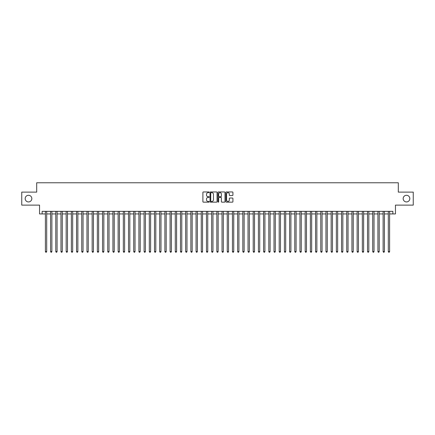 <?xml version="1.0" encoding="UTF-8"?>
<svg xmlns="http://www.w3.org/2000/svg" width="435" height="435" viewBox="0 0 435 435"><rect width="100%" height="100%" fill="white"/><g stroke="black" fill="none" stroke-linecap="round" stroke-linejoin="round"><path stroke-width="0.65" d="M209.186 192.313A0.359 0.359 0 0 0 208.833 191.955L203.411 191.955A0.511 0.511 0 0 0 202.9 192.466L202.9 201.644A0.511 0.511 0 0 0 203.411 202.155L208.833 202.155A0.359 0.359 0 0 0 209.186 201.796A0.359 0.359 0 0 0 208.833 201.443L208.131 201.443A1.631 1.631 0 0 1 206.494 199.806L206.494 199.045A1.631 1.631 0 0 1 208.131 197.414L208.833 197.414A0.359 0.359 0 0 0 209.186 197.055A0.359 0.359 0 0 0 208.833 196.696L208.131 196.696A1.631 1.631 0 0 1 206.494 195.065L206.494 194.298A1.631 1.631 0 0 1 208.131 192.667L208.833 192.667A0.359 0.359 0 0 0 209.186 192.313M403.169 198.616A3.328 3.328 0 0 0 406.497 201.938A3.328 3.328 0 0 0 409.819 198.616A3.328 3.328 0 0 0 406.497 195.288A3.328 3.328 0 0 0 403.169 198.616M25.181 198.616A3.328 3.328 0 0 0 28.503 201.938A3.328 3.328 0 0 0 31.831 198.616A3.328 3.328 0 0 0 28.503 195.288A3.328 3.328 0 0 0 25.181 198.616M232.404 195.549A0.511 0.511 0 0 0 232.915 195.038L232.915 192.466A0.511 0.511 0 0 0 232.404 191.955L226.385 191.955A0.511 0.511 0 0 0 225.879 192.466L225.879 201.644A0.511 0.511 0 0 0 226.385 202.155L232.404 202.155A0.511 0.511 0 0 0 232.915 201.644L232.915 198.534A0.511 0.511 0 0 0 232.404 198.023L229.827 198.023A0.511 0.511 0 0 0 229.321 198.534L229.321 200.078A1.365 1.365 0 0 1 227.956 201.443A1.365 1.365 0 0 1 226.591 200.078L226.591 194.032A1.365 1.365 0 0 1 227.956 192.667A1.365 1.365 0 0 1 229.321 194.032L229.321 195.038A0.511 0.511 0 0 0 229.827 195.549L232.404 195.549M42.141 213.938L42.141 211.345L392.859 211.345L392.859 213.938L395.453 213.938L395.453 205.108L413.25 205.108L413.25 192.118L398.313 192.118L398.313 182.765L36.687 182.765L36.687 192.118L21.75 192.118L21.75 205.108L39.547 205.108L39.547 213.938L45.392 213.938M217.054 192.466A0.511 0.511 0 0 0 216.543 191.955L210.524 191.955A0.511 0.511 0 0 0 210.018 192.466L210.018 201.644A0.511 0.511 0 0 0 210.524 202.155L216.543 202.155A0.511 0.511 0 0 0 217.054 201.644L217.054 192.466M218.457 191.955L224.476 191.955A0.511 0.511 0 0 1 224.982 192.466L224.982 201.644A0.511 0.511 0 0 1 224.476 202.155L221.899 202.155A0.511 0.511 0 0 1 221.388 201.644L221.388 197.92A0.511 0.511 0 0 0 220.877 197.414L219.169 197.414A0.511 0.511 0 0 0 218.658 197.92L218.658 201.796A0.359 0.359 0 0 1 218.305 202.155A0.359 0.359 0 0 1 217.946 201.796L217.946 192.466A0.511 0.511 0 0 1 218.457 191.955M46.692 213.938L50.585 213.938M51.885 213.938L55.783 213.938M57.083 213.938L60.976 213.938M62.276 213.938L66.174 213.938M67.474 213.938L71.367 213.938M72.667 213.938L76.565 213.938M77.865 213.938L81.758 213.938M83.058 213.938L86.956 213.938M88.256 213.938L92.155 213.938M93.449 213.938L97.348 213.938M98.647 213.938L102.546 213.938M103.845 213.938L107.739 213.938M109.038 213.938L112.937 213.938M114.236 213.938L118.13 213.938M119.429 213.938L123.328 213.938M124.627 213.938L128.521 213.938M129.82 213.938L133.719 213.938M135.019 213.938L138.912 213.938M140.211 213.938L144.11 213.938M145.41 213.938L149.308 213.938M150.602 213.938L154.501 213.938M155.801 213.938L159.699 213.938M160.993 213.938L164.892 213.938M166.192 213.938L170.09 213.938M171.39 213.938L175.283 213.938M176.583 213.938L180.481 213.938M181.781 213.938L185.674 213.938M186.974 213.938L190.873 213.938M192.172 213.938L196.065 213.938M197.365 213.938L201.264 213.938M202.563 213.938L206.456 213.938M207.756 213.938L211.655 213.938M212.954 213.938L216.853 213.938M218.147 213.938L222.046 213.938M223.345 213.938L227.244 213.938M228.544 213.938L232.437 213.938M233.736 213.938L237.635 213.938M238.935 213.938L242.828 213.938M244.127 213.938L248.026 213.938M249.326 213.938L253.219 213.938M254.518 213.938L258.417 213.938M259.717 213.938L263.61 213.938M264.91 213.938L268.808 213.938M270.108 213.938L274.006 213.938M275.301 213.938L279.199 213.938M280.499 213.938L284.398 213.938M285.692 213.938L289.59 213.938M290.89 213.938L294.789 213.938M296.088 213.938L299.981 213.938M301.281 213.938L305.18 213.938M306.479 213.938L310.372 213.938M311.672 213.938L315.571 213.938M316.87 213.938L320.764 213.938M322.063 213.938L325.962 213.938M327.261 213.938L331.155 213.938M332.454 213.938L336.353 213.938M337.652 213.938L341.551 213.938M342.845 213.938L346.744 213.938M348.043 213.938L351.942 213.938M353.242 213.938L357.135 213.938M358.435 213.938L362.333 213.938M363.633 213.938L367.526 213.938M368.826 213.938L372.724 213.938M374.024 213.938L377.917 213.938M379.217 213.938L383.115 213.938M384.415 213.938L388.308 213.938M389.608 213.938L392.859 213.938M211.089 192.667A0.359 0.359 0 0 0 210.73 193.026L210.73 201.084A0.359 0.359 0 0 0 211.089 201.443L211.829 201.443A1.631 1.631 0 0 0 213.46 199.806L213.46 194.298A1.631 1.631 0 0 0 211.829 192.667L211.089 192.667M221.388 194.059A1.365 1.365 0 0 0 220.023 192.694A1.365 1.365 0 0 0 218.658 194.059L218.658 196.185A0.511 0.511 0 0 0 219.169 196.696L220.877 196.696A0.511 0.511 0 0 0 221.388 196.185L221.388 194.059M46.692 211.345L46.692 251.56L45.392 251.56L45.392 211.345M46.692 251.56L46.3 252.235L45.778 252.235L45.392 251.56M51.885 211.345L51.885 251.56L50.585 251.56L50.585 211.345M51.885 251.56L51.493 252.235L50.977 252.235L50.585 251.56M57.083 211.345L57.083 251.56L55.783 251.56L55.783 211.345M57.083 251.56L56.691 252.235L56.169 252.235L55.783 251.56M62.276 211.345L62.276 251.56L60.976 251.56L60.976 211.345M62.276 251.56L61.89 252.235L61.368 252.235L60.976 251.56M67.474 211.345L67.474 251.56L66.174 251.56L66.174 211.345M67.474 251.56L67.082 252.235L66.566 252.235L66.174 251.56M72.667 211.345L72.667 251.56L71.367 251.56L71.367 211.345M72.667 251.56L72.281 252.235L71.759 252.235L71.367 251.56M77.865 211.345L77.865 251.56L76.565 251.56L76.565 211.345M77.865 251.56L77.473 252.235L76.957 252.235L76.565 251.56M83.058 211.345L83.058 251.56L81.758 251.56L81.758 211.345M83.058 251.56L82.672 252.235L82.15 252.235L81.758 251.56M88.256 211.345L88.256 251.56L86.956 251.56L86.956 211.345M88.256 251.56L87.865 252.235L87.348 252.235L86.956 251.56M93.449 211.345L93.449 251.56L92.155 251.56L92.155 211.345M93.449 251.56L93.063 252.235L92.541 252.235L92.155 251.56M98.647 211.345L98.647 251.56L97.348 251.56L97.348 211.345M98.647 251.56L98.256 252.235L97.739 252.235L97.348 251.56M103.845 211.345L103.845 251.56L102.546 251.56L102.546 211.345M103.845 251.56L103.454 252.235L102.932 252.235L102.546 251.56M109.038 211.345L109.038 251.56L107.739 251.56L107.739 211.345M109.038 251.56L108.647 252.235L108.13 252.235L107.739 251.56M114.236 211.345L114.236 251.56L112.937 251.56L112.937 211.345M114.236 251.56L113.845 252.235L113.323 252.235L112.937 251.56M119.429 211.345L119.429 251.56L118.13 251.56L118.13 211.345M119.429 251.56L119.043 252.235L118.521 252.235L118.13 251.56M124.627 211.345L124.627 251.56L123.328 251.56L123.328 211.345M124.627 251.56L124.236 252.235L123.714 252.235L123.328 251.56M129.82 211.345L129.82 251.56L128.521 251.56L128.521 211.345M129.82 251.56L129.434 252.235L128.912 252.235L128.521 251.56M135.019 211.345L135.019 251.56L133.719 251.56L133.719 211.345M135.019 251.56L134.627 252.235L134.11 252.235L133.719 251.56M140.211 211.345L140.211 251.56L138.912 251.56L138.912 211.345M140.211 251.56L139.825 252.235L139.303 252.235L138.912 251.56M145.41 211.345L145.41 251.56L144.11 251.56L144.11 211.345M145.41 251.56L145.018 252.235L144.502 252.235L144.11 251.56M150.602 211.345L150.602 251.56L149.308 251.56L149.308 211.345M150.602 251.56L150.216 252.235L149.694 252.235L149.308 251.56M155.801 211.345L155.801 251.56L154.501 251.56L154.501 211.345M155.801 251.56L155.409 252.235L154.893 252.235L154.501 251.56M160.993 211.345L160.993 251.56L159.699 251.56L159.699 211.345M160.993 251.56L160.607 252.235L160.085 252.235L159.699 251.56M166.192 211.345L166.192 251.56L164.892 251.56L164.892 211.345M166.192 251.56L165.8 252.235L165.284 252.235L164.892 251.56M171.39 211.345L171.39 251.56L170.09 251.56L170.09 211.345M171.39 251.56L170.999 252.235L170.476 252.235L170.09 251.56M176.583 211.345L176.583 251.56L175.283 251.56L175.283 211.345M176.583 251.56L176.191 252.235L175.675 252.235L175.283 251.56M181.781 211.345L181.781 251.56L180.481 251.56L180.481 211.345M181.781 251.56L181.39 252.235L180.868 252.235L180.481 251.56M186.974 211.345L186.974 251.56L185.674 251.56L185.674 211.345M186.974 251.56L186.588 252.235L186.066 252.235L185.674 251.56M192.172 211.345L192.172 251.56L190.873 251.56L190.873 211.345M192.172 251.56L191.781 252.235L191.264 252.235L190.873 251.56M197.365 211.345L197.365 251.56L196.065 251.56L196.065 211.345M197.365 251.56L196.979 252.235L196.457 252.235L196.065 251.56M202.563 211.345L202.563 251.56L201.264 251.56L201.264 211.345M202.563 251.56L202.172 252.235L201.655 252.235L201.264 251.56M207.756 211.345L207.756 251.56L206.456 251.56L206.456 211.345M207.756 251.56L207.37 252.235L206.848 252.235L206.456 251.56M212.954 211.345L212.954 251.56L211.655 251.56L211.655 211.345M212.954 251.56L212.563 252.235L212.046 252.235L211.655 251.56M218.147 211.345L218.147 251.56L216.853 251.56L216.853 211.345M218.147 251.56L217.761 252.235L217.239 252.235L216.853 251.56M223.345 211.345L223.345 251.56L222.046 251.56L222.046 211.345M223.345 251.56L222.954 252.235L222.437 252.235L222.046 251.56M228.544 211.345L228.544 251.56L227.244 251.56L227.244 211.345M228.544 251.56L228.152 252.235L227.63 252.235L227.244 251.56M233.736 211.345L233.736 251.56L232.437 251.56L232.437 211.345M233.736 251.56L233.345 252.235L232.828 252.235L232.437 251.56M238.935 211.345L238.935 251.56L237.635 251.56L237.635 211.345M238.935 251.56L238.543 252.235L238.021 252.235L237.635 251.56M244.127 211.345L244.127 251.56L242.828 251.56L242.828 211.345M244.127 251.56L243.736 252.235L243.219 252.235L242.828 251.56M249.326 211.345L249.326 251.56L248.026 251.56L248.026 211.345M249.326 251.56L248.934 252.235L248.412 252.235L248.026 251.56M254.518 211.345L254.518 251.56L253.219 251.56L253.219 211.345M254.518 251.56L254.132 252.235L253.61 252.235L253.219 251.56M259.717 211.345L259.717 251.56L258.417 251.56L258.417 211.345M259.717 251.56L259.325 252.235L258.809 252.235L258.417 251.56M264.91 211.345L264.91 251.56L263.61 251.56L263.61 211.345M264.91 251.56L264.524 252.235L264.001 252.235L263.61 251.56M270.108 211.345L270.108 251.56L268.808 251.56L268.808 211.345M270.108 251.56L269.716 252.235L269.2 252.235L268.808 251.56M275.301 211.345L275.301 251.56L274.006 251.56L274.006 211.345M275.301 251.56L274.915 252.235L274.393 252.235L274.006 251.56M280.499 211.345L280.499 251.56L279.199 251.56L279.199 211.345M280.499 251.56L280.107 252.235L279.591 252.235L279.199 251.56M285.692 211.345L285.692 251.56L284.398 251.56L284.398 211.345M285.692 251.56L285.306 252.235L284.784 252.235L284.398 251.56M290.89 211.345L290.89 251.56L289.59 251.56L289.59 211.345M290.89 251.56L290.498 252.235L289.982 252.235L289.59 251.56M296.088 211.345L296.088 251.56L294.789 251.56L294.789 211.345M296.088 251.56L295.697 252.235L295.175 252.235L294.789 251.56M301.281 211.345L301.281 251.56L299.981 251.56L299.981 211.345M301.281 251.56L300.889 252.235L300.373 252.235L299.981 251.56M306.479 211.345L306.479 251.56L305.18 251.56L305.18 211.345M306.479 251.56L306.088 252.235L305.566 252.235L305.18 251.56M311.672 211.345L311.672 251.56L310.372 251.56L310.372 211.345M311.672 251.56L311.286 252.235L310.764 252.235L310.372 251.56M316.87 211.345L316.87 251.56L315.571 251.56L315.571 211.345M316.87 251.56L316.479 252.235L315.957 252.235L315.571 251.56M322.063 211.345L322.063 251.56L320.764 251.56L320.764 211.345M322.063 251.56L321.677 252.235L321.155 252.235L320.764 251.56M327.261 211.345L327.261 251.56L325.962 251.56L325.962 211.345M327.261 251.56L326.87 252.235L326.353 252.235L325.962 251.56M332.454 211.345L332.454 251.56L331.155 251.56L331.155 211.345M332.454 251.56L332.068 252.235L331.546 252.235L331.155 251.56M337.652 211.345L337.652 251.56L336.353 251.56L336.353 211.345M337.652 251.56L337.261 252.235L336.744 252.235L336.353 251.56M342.845 211.345L342.845 251.56L341.551 251.56L341.551 211.345M342.845 251.56L342.459 252.235L341.937 252.235L341.551 251.56M348.043 211.345L348.043 251.56L346.744 251.56L346.744 211.345M348.043 251.56L347.652 252.235L347.135 252.235L346.744 251.56M353.242 211.345L353.242 251.56L351.942 251.56L351.942 211.345M353.242 251.56L352.85 252.235L352.328 252.235L351.942 251.56M358.435 211.345L358.435 251.56L357.135 251.56L357.135 211.345M358.435 251.56L358.043 252.235L357.526 252.235L357.135 251.56M363.633 211.345L363.633 251.56L362.333 251.56L362.333 211.345M363.633 251.56L363.241 252.235L362.719 252.235L362.333 251.56M368.826 211.345L368.826 251.56L367.526 251.56L367.526 211.345M368.826 251.56L368.434 252.235L367.918 252.235L367.526 251.56M374.024 211.345L374.024 251.56L372.724 251.56L372.724 211.345M374.024 251.56L373.632 252.235L373.11 252.235L372.724 251.56M379.217 211.345L379.217 251.56L377.917 251.56L377.917 211.345M379.217 251.56L378.831 252.235L378.309 252.235L377.917 251.56M384.415 211.345L384.415 251.56L383.115 251.56L383.115 211.345M384.415 251.56L384.023 252.235L383.507 252.235L383.115 251.56M389.608 211.345L389.608 251.56L388.308 251.56L388.308 211.345M389.608 251.56L389.222 252.235L388.7 252.235L388.308 251.56"/></g></svg>
